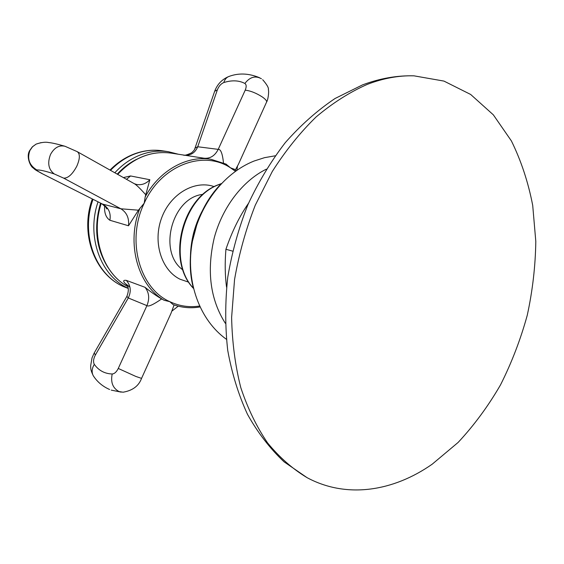<?xml version="1.0" encoding="UTF-8"?>
<svg xmlns="http://www.w3.org/2000/svg" width="564" height="564" viewBox="0 0 564 564"><rect width="100%" height="100%" fill="white"/><g stroke="black" fill="none" stroke-linecap="round" stroke-linejoin="round"><path stroke-width="0.85" d="M307.063 477.659C346.733 498.964 393.446 491.336 432.228 464.165L458.116 442.444C474.063 425.355 488.191 406.179 500.508 384.902C511.654 362.751 520.572 339.528 527.262 315.248C532.599 290.65 535.447 266.025 535.8 241.378L532.712 205.416C528.235 182.228 521.129 160.74 511.407 140.944L493.331 114.83L470.665 94.463L443.953 81.089L414.011 75.837C398.819 75.4 383.238 78.248 367.263 84.396C349.765 92.115 332.732 102.951 316.157 116.903C300.111 132.547 285.49 150.75 272.278 171.505L255.266 205.218C245.876 229.273 238.967 254.061 234.546 279.582L231.621 317.447C232.149 342.256 235.209 365.655 240.8 387.651C247.73 408.491 256.662 426.927 267.611 442.959C279.497 457.404 292.646 468.973 307.063 477.659L284.087 461.846C270.015 448.584 257.826 432.764 247.518 414.385C238.48 394.758 231.882 373.41 227.722 350.343C225.064 326.584 225.064 302.248 227.736 277.333C231.924 252.453 238.621 228.293 247.829 204.859C258.34 182.2 270.833 161.452 285.299 142.614C300.683 125.159 317.264 110.452 335.044 98.503L362.518 84.896C379.847 78.396 397.014 75.379 414.011 75.837M248.491 203.315C239.524 216.238 232.001 231.557 225.924 249.274C224.796 262.937 225.008 275.57 226.559 287.175M197.745 221.969C194.354 228.702 192.451 235.83 192.049 243.359M234.328 169.285L230.486 167.818L225.96 164.075L210.95 159.295C187.128 155.227 159.598 170.243 145.181 196.906L144.208 203.202L138.434 210.196L128.514 225.776L109.888 220.263C105.884 217.563 104.136 212.713 104.657 205.712M223.485 162.911C222.498 153.563 220.743 149.051 218.212 149.361L197.724 146.753C195.144 152.886 190.646 155.685 184.224 155.149M127.14 285.328C122.811 281.549 122.543 279.899 126.343 280.378L144.997 287.287C151.166 292.215 156.588 296.015 161.255 298.687L164.103 300.267L169.806 301.662L173.07 304.581M235.308 169.975L238.41 164.321L266.398 102.465C267.265 101.386 265.975 99.602 262.535 97.114C256.394 93.13 250.62 90.811 245.22 90.148L218.212 149.361C214.919 155.805 210.196 158.759 204.048 158.223L184.09 155.128M123.382 177.575L130.573 175.961L149.855 179.733L145.181 196.906M138.434 210.196L120.865 208.786L102.507 204.083C108.64 207.7 111.108 213.093 109.888 220.263M102.507 204.083L41.708 173.43L102.507 204.083M126.505 179.324L130.573 175.961M128.514 225.776C129.276 218.078 126.731 212.416 120.865 208.786L63.69 178.146C68.124 178.273 72.509 174.262 76.838 166.126C80.06 158.611 80.173 153.782 77.19 151.638L133.83 183.441C135.741 184.231 139.597 187.882 145.413 194.383L145.66 194.27M127.133 295.924L126.865 296.396L128.282 297.968L146.922 305.632C148.395 306.915 153.225 304.736 161.403 299.089L161.649 298.913M174.1 304.941L171.047 313.203L141.557 378.381L135.896 376.463L118.264 368.454L146.922 305.632C149.77 298.596 149.129 292.483 144.997 287.287M118.264 368.454C116.515 371.958 114.492 373.805 112.201 373.988C104.664 373.728 98.7 370.513 94.308 364.351C93.025 361.954 93.391 358.824 95.401 354.96L128.282 297.968C131.433 291.405 130.785 285.539 126.343 280.378M161.403 299.089L161.255 298.687M245.22 90.148C246.588 86.835 246.468 84.607 244.875 83.465C238.953 80.328 231.938 80.017 223.845 82.534C221.01 83.698 218.86 86.13 217.373 89.824L197.724 146.753L195.024 148.085L194.658 149.093M232.622 251.135L225.924 249.274M266.335 169.172C242.823 180.706 222.484 207.03 214.257 237.818C206.53 270.854 210.217 299.336 225.318 323.271M220.75 184.209C195.919 209.491 184.266 253.278 193.24 287.562M197.012 224.007L192.43 241.223M193.381 288.169C167.099 260.695 182.405 197.767 218.642 184.731L221.173 183.751M203.019 194.368C172.055 197.266 157.483 252.023 182.905 269.93M214.228 186.642C194.947 179.74 170.589 193.593 161.678 217.803C152.541 241.914 161.346 270.107 179.987 279.208L188.792 282.204M235.407 171.28L230.486 167.818C203.371 149.615 161.043 165.231 144.208 203.202C126.075 240.44 139.618 288.486 169.806 301.662C179.274 306.118 189.187 307.584 199.529 306.062M139.971 208.158C125.955 243.26 137.799 285.349 164.103 300.267M101.062 203.435C90.162 235.992 102.754 273.138 127.725 286.547C102.895 273.188 90.325 236.083 101.21 203.512M117.693 174.375C133.597 157.617 151.427 150.532 171.188 153.126L185.775 155.389M134.302 183.702L136.495 184.449C141.543 185.344 145.998 183.772 149.855 179.733M112.201 373.988C110.502 382.343 112.8 388.201 119.089 391.578L123.086 392.206C132.575 390.57 138.716 386.002 141.508 378.486M95.401 354.96L94.195 353.015L94.428 352.62M94.308 364.351C91.833 368.447 91.488 372.247 93.279 375.758L94.16 377.034M244.875 83.465C249.781 77.071 255.217 75.456 261.188 78.615L261.414 78.763M223.845 82.534C224.74 79.538 226.347 77.55 228.674 76.563L229.562 76.281M217.373 89.824L214.665 91.29L214.348 92.214M107.9 267.414C96.035 248.491 93.575 227.073 100.533 203.174M117.234 174.121C123.037 167.811 129.523 162.855 136.685 159.267M114.823 172.767C122.416 164.498 131.017 158.519 140.626 154.839C149.961 151.371 159.245 150.327 168.474 151.723L178.323 154.233M168.474 151.723L162.658 150.835C153.471 149.446 144.236 150.468 134.951 153.901C125.927 157.335 117.784 162.82 110.516 170.349M128.232 288.26C100.822 276.254 86.052 236.584 98.03 201.905M128.254 288.373L126.244 287.64C96.641 277.319 79.841 235.519 93.018 199.367M63.69 178.146L54.236 173.938C45.339 171.026 39.536 169.708 36.85 169.99C36.329 170.279 38.049 171.449 42.025 173.5M77.19 151.638L64.98 146.259C59.107 144.927 54.292 147.648 50.541 154.416C47.249 163.01 48.483 169.517 54.236 173.938M36.85 169.99C29.257 165.259 26.952 158.752 29.941 150.454L32.515 146.774L36.117 144.102L32.367 146.816L29.68 150.553C25.803 156.87 30.667 166.655 32.994 167.818C35.539 169.813 33.276 168.805 41.708 173.43M41.101 142.614L36.117 144.102C41.468 142.325 45.691 141.818 48.793 142.572C51.754 142.791 57.154 144.017 64.98 146.259M275.211 155.805L264.53 157.666L254.033 161.043C222.512 173.642 197.731 207.298 191.831 244.698C185.965 282.092 199.649 320.112 226.376 339.274M204.817 206.389C194.925 223.034 190.131 241.032 190.442 260.399M221.307 183.61L218.233 184.773C181.474 198.063 166.5 260.709 193.431 288.352M226.376 164.265L210.95 159.295L204.055 158.223M106.053 207.305L106.624 208.842C107.851 209.117 106.342 207.496 102.098 203.964M199.952 306.964C190.745 308.501 181.784 307.704 173.063 304.574M234.046 169.01L236.217 170.709M266.687 101.816C267.928 100.286 269.162 92.024 268.365 89.655C268.894 87.991 266.991 84.663 262.669 79.679M109.613 389.498C102.711 386.481 97.262 381.899 93.279 375.758C89.93 368.743 90.959 368.137 90.649 365.853L92.017 357.886L94.195 353.015L126.865 296.396C129.001 290.784 128.768 286.688 126.167 284.108L129.953 287.196M111.242 390.119L121.189 392.135M178.238 306.167L172.133 310.933M236.852 170.265L237.465 166.486M259.384 77.649C248.625 73.221 238.389 72.855 228.674 76.563C221.934 79.425 217.267 84.332 214.665 91.29L195.024 148.085C195.13 149.044 193.974 150.637 191.556 152.858C186.846 155.015 184.139 155.742 183.427 155.029M171.188 153.126C151.363 150.532 133.492 157.596 117.58 174.318M128.268 288.423L126.244 287.64C95.866 276.945 79.087 234.892 92.313 199.014M162.658 150.835C153.218 149.411 143.771 150.44 134.31 153.93C125.314 157.335 117.213 162.714 110.008 170.067"/></g></svg>
